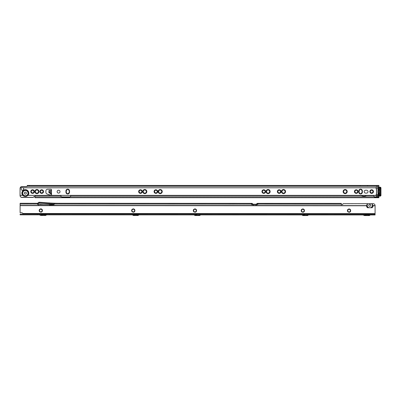 <?xml version="1.0" encoding="UTF-8"?>
<svg xmlns="http://www.w3.org/2000/svg" width="401" height="401" viewBox="0 0 401 401"><rect width="100%" height="100%" fill="white"/><g stroke="black" fill="none" stroke-linecap="round" stroke-linejoin="round"><path stroke-width="0.3" stroke-dasharray="2 1.5" d="M378.88 187.207L378.88 188.169A0.481 0.481 0 0 0 378.88 188.179L379.025 190.415L378.99 188.916L378.268 189.643L379.025 190.42L379.025 194.269L378.233 193.498L378.975 192.68L378.865 194.269L378.233 193.498L378.97 192.731L378.268 193.498L379.025 194.274L378.88 195.142A0.481 0.481 0 0 0 378.88 195.152L378.88 196.871M27.198 186.144L378.88 186.144L378.88 188.169L379.747 188.65L379.747 190.46L378.88 190.42L378.233 189.643L378.975 188.826L378.865 190.415L379.747 190.42L379.747 192.721L378.975 192.68L379.747 192.68A0.772 0.712 0 0 1 379.246 193.347L378.975 192.68M22.952 187.773L22.952 187.648A1.323 1.303 180 0 0 21.774 187.648L20.195 187.798A1.925 1.925 0 0 0 20.05 188.53L20.05 195.352L22.662 195.352A3.484 3.484 0 0 0 25.348 196.62L22.662 195.352A3.484 3.484 0 0 1 25.348 189.653A3.484 3.484 0 0 1 28.035 195.352L378.88 195.352L378.88 196.119M26.361 193.137A1.013 1.013 0 0 0 25.348 192.124A1.013 1.013 0 0 0 24.336 193.137A1.013 1.013 0 0 0 25.348 194.149A1.013 1.013 0 0 0 26.361 193.137M25.348 196.62A3.484 3.484 0 0 0 28.035 195.352L25.348 196.62M370.063 191.573A1.589 1.589 0 0 0 371.652 193.162A1.589 1.589 0 0 0 373.246 191.573A1.589 1.589 0 0 0 371.652 189.984A1.589 1.589 0 0 0 370.063 191.573M369.993 191.573A1.664 1.664 0 0 0 371.652 193.232A1.664 1.664 0 0 0 373.316 191.573A1.664 1.664 0 0 0 371.652 189.909A1.664 1.664 0 0 0 369.993 191.573M369.922 191.573A1.734 1.734 0 0 0 371.652 193.307A1.734 1.734 0 0 0 373.386 191.573A1.734 1.734 0 0 0 371.652 189.838A1.734 1.734 0 0 0 369.922 191.573M369.847 191.573A1.804 1.804 0 0 0 371.652 193.377A1.804 1.804 0 0 0 373.461 191.573A1.804 1.804 0 0 0 371.652 189.763A1.804 1.804 0 0 0 369.847 191.573M354.649 191.573A1.589 1.589 0 0 0 356.243 193.162A1.589 1.589 0 0 0 357.832 191.573A1.589 1.589 0 0 0 356.243 189.984A1.589 1.589 0 0 0 354.649 191.573M354.579 191.573A1.664 1.664 0 0 0 356.243 193.232A1.664 1.664 0 0 0 357.903 191.573A1.664 1.664 0 0 0 356.243 189.909A1.664 1.664 0 0 0 354.579 191.573M354.509 191.573A1.734 1.734 0 0 0 356.243 193.307A1.734 1.734 0 0 0 357.973 191.573A1.734 1.734 0 0 0 356.243 189.838A1.734 1.734 0 0 0 354.509 191.573M354.434 191.573A1.804 1.804 0 0 0 356.243 193.377A1.804 1.804 0 0 0 358.048 191.573A1.804 1.804 0 0 0 356.243 189.763A1.804 1.804 0 0 0 354.434 191.573M343.331 191.573A1.83 1.83 0 0 0 345.166 193.402A1.83 1.83 0 0 0 346.995 191.573A1.83 1.83 0 0 0 345.166 189.743A1.83 1.83 0 0 0 343.331 191.573M343.261 191.573A1.905 1.905 0 0 0 345.166 193.472A1.905 1.905 0 0 0 347.065 191.573A1.905 1.905 0 0 0 345.166 189.668A1.905 1.905 0 0 0 343.261 191.573M343.191 191.573A1.975 1.975 0 0 0 345.166 193.548A1.975 1.975 0 0 0 347.136 191.573A1.975 1.975 0 0 0 345.166 189.598A1.975 1.975 0 0 0 343.191 191.573M343.116 191.573A2.045 2.045 0 0 0 345.166 193.618A2.045 2.045 0 0 0 347.211 191.573A2.045 2.045 0 0 0 345.166 189.523A2.045 2.045 0 0 0 343.116 191.573M281.682 191.573A1.83 1.83 0 0 0 283.512 193.402A1.83 1.83 0 0 0 285.342 191.573A1.83 1.83 0 0 0 283.512 189.743A1.83 1.83 0 0 0 281.682 191.573M281.607 191.573A1.905 1.905 0 0 0 283.512 193.472A1.905 1.905 0 0 0 285.417 191.573A1.905 1.905 0 0 0 283.512 189.668A1.905 1.905 0 0 0 281.607 191.573M281.537 191.573A1.975 1.975 0 0 0 283.512 193.548A1.975 1.975 0 0 0 285.487 191.573A1.975 1.975 0 0 0 283.512 189.598A1.975 1.975 0 0 0 281.537 191.573M281.467 191.573A2.045 2.045 0 0 0 283.512 193.618A2.045 2.045 0 0 0 285.557 191.573A2.045 2.045 0 0 0 283.512 189.523A2.045 2.045 0 0 0 281.467 191.573M277.587 191.573A1.589 1.589 0 0 0 279.176 193.162A1.589 1.589 0 0 0 280.765 191.573A1.589 1.589 0 0 0 279.176 189.984A1.589 1.589 0 0 0 277.587 191.573M277.517 191.573A1.664 1.664 0 0 0 279.176 193.232A1.664 1.664 0 0 0 280.84 191.573A1.664 1.664 0 0 0 279.176 189.909A1.664 1.664 0 0 0 277.517 191.573M277.442 191.573A1.734 1.734 0 0 0 279.176 193.307A1.734 1.734 0 0 0 280.911 191.573A1.734 1.734 0 0 0 279.176 189.838A1.734 1.734 0 0 0 277.442 191.573M277.372 191.573A1.804 1.804 0 0 0 279.176 193.377A1.804 1.804 0 0 0 280.986 191.573A1.804 1.804 0 0 0 279.176 189.763A1.804 1.804 0 0 0 277.372 191.573M266.269 191.573A1.83 1.83 0 0 0 268.099 193.402A1.83 1.83 0 0 0 269.928 191.573A1.83 1.83 0 0 0 268.099 189.743A1.83 1.83 0 0 0 266.269 191.573M266.199 191.573A1.905 1.905 0 0 0 268.099 193.472A1.905 1.905 0 0 0 270.003 191.573A1.905 1.905 0 0 0 268.099 189.668A1.905 1.905 0 0 0 266.199 191.573M266.124 191.573A1.975 1.975 0 0 0 268.099 193.548A1.975 1.975 0 0 0 270.073 191.573A1.975 1.975 0 0 0 268.099 189.598A1.975 1.975 0 0 0 266.124 191.573M266.053 191.573A2.045 2.045 0 0 0 268.099 193.618A2.045 2.045 0 0 0 270.149 191.573A2.045 2.045 0 0 0 268.099 189.523A2.045 2.045 0 0 0 266.053 191.573M262.174 191.573A1.589 1.589 0 0 0 263.763 193.162A1.589 1.589 0 0 0 265.352 191.573A1.589 1.589 0 0 0 263.763 189.984A1.589 1.589 0 0 0 262.174 191.573M262.104 191.573A1.664 1.664 0 0 0 263.763 193.232A1.664 1.664 0 0 0 265.427 191.573A1.664 1.664 0 0 0 263.763 189.909A1.664 1.664 0 0 0 262.104 191.573M262.028 191.573A1.734 1.734 0 0 0 263.763 193.307A1.734 1.734 0 0 0 265.497 191.573A1.734 1.734 0 0 0 263.763 189.838A1.734 1.734 0 0 0 262.028 191.573M261.958 191.573A1.804 1.804 0 0 0 263.763 193.377A1.804 1.804 0 0 0 265.572 191.573A1.804 1.804 0 0 0 263.763 189.763A1.804 1.804 0 0 0 261.958 191.573M158.38 191.573A1.83 1.83 0 0 0 160.21 193.402A1.83 1.83 0 0 0 162.039 191.573A1.83 1.83 0 0 0 160.21 189.743A1.83 1.83 0 0 0 158.38 191.573M158.31 191.573A1.905 1.905 0 0 0 160.21 193.472A1.905 1.905 0 0 0 162.114 191.573A1.905 1.905 0 0 0 160.21 189.668A1.905 1.905 0 0 0 158.31 191.573M158.235 191.573A1.975 1.975 0 0 0 160.21 193.548A1.975 1.975 0 0 0 162.184 191.573A1.975 1.975 0 0 0 160.21 189.598A1.975 1.975 0 0 0 158.235 191.573M158.164 191.573A2.045 2.045 0 0 0 160.21 193.618A2.045 2.045 0 0 0 162.255 191.573A2.045 2.045 0 0 0 160.21 189.523A2.045 2.045 0 0 0 158.164 191.573M154.285 191.573A1.589 1.589 0 0 0 155.874 193.162A1.589 1.589 0 0 0 157.463 191.573A1.589 1.589 0 0 0 155.874 189.984A1.589 1.589 0 0 0 154.285 191.573M154.215 191.573A1.664 1.664 0 0 0 155.874 193.232A1.664 1.664 0 0 0 157.538 191.573A1.664 1.664 0 0 0 155.874 189.909A1.664 1.664 0 0 0 154.215 191.573M154.139 191.573A1.734 1.734 0 0 0 155.874 193.307A1.734 1.734 0 0 0 157.608 191.573A1.734 1.734 0 0 0 155.874 189.838A1.734 1.734 0 0 0 154.139 191.573M154.069 191.573A1.804 1.804 0 0 0 155.874 193.377A1.804 1.804 0 0 0 157.683 191.573A1.804 1.804 0 0 0 155.874 189.763A1.804 1.804 0 0 0 154.069 191.573M142.967 191.573A1.83 1.83 0 0 0 144.796 193.402A1.83 1.83 0 0 0 146.626 191.573A1.83 1.83 0 0 0 144.796 189.743A1.83 1.83 0 0 0 142.967 191.573M142.896 191.573A1.905 1.905 0 0 0 144.796 193.472A1.905 1.905 0 0 0 146.701 191.573A1.905 1.905 0 0 0 144.796 189.668A1.905 1.905 0 0 0 142.896 191.573M142.821 191.573A1.975 1.975 0 0 0 144.796 193.548A1.975 1.975 0 0 0 146.771 191.573A1.975 1.975 0 0 0 144.796 189.598A1.975 1.975 0 0 0 142.821 191.573M142.751 191.573A2.045 2.045 0 0 0 144.796 193.618A2.045 2.045 0 0 0 146.846 191.573A2.045 2.045 0 0 0 144.796 189.523A2.045 2.045 0 0 0 142.751 191.573M138.871 191.573A1.589 1.589 0 0 0 140.46 193.162A1.589 1.589 0 0 0 142.054 191.573A1.589 1.589 0 0 0 140.46 189.984A1.589 1.589 0 0 0 138.871 191.573M138.801 191.573A1.664 1.664 0 0 0 140.46 193.232A1.664 1.664 0 0 0 142.124 191.573A1.664 1.664 0 0 0 140.46 189.909A1.664 1.664 0 0 0 138.801 191.573M138.726 191.573A1.734 1.734 0 0 0 140.46 193.307A1.734 1.734 0 0 0 142.195 191.573A1.734 1.734 0 0 0 140.46 189.838A1.734 1.734 0 0 0 138.726 191.573M138.656 191.573A1.804 1.804 0 0 0 140.46 193.377A1.804 1.804 0 0 0 142.27 191.573A1.804 1.804 0 0 0 140.46 189.763A1.804 1.804 0 0 0 138.656 191.573M40.135 191.573A1.589 1.589 0 0 0 41.724 193.162A1.589 1.589 0 0 0 43.313 191.573A1.589 1.589 0 0 0 41.724 189.984A1.589 1.589 0 0 0 40.135 191.573M40.065 191.573A1.664 1.664 0 0 0 41.724 193.232A1.664 1.664 0 0 0 43.388 191.573A1.664 1.664 0 0 0 41.724 189.909A1.664 1.664 0 0 0 40.065 191.573M39.99 191.573A1.734 1.734 0 0 0 41.724 193.307A1.734 1.734 0 0 0 43.458 191.573A1.734 1.734 0 0 0 41.724 189.838A1.734 1.734 0 0 0 39.99 191.573M39.92 191.573A1.804 1.804 0 0 0 41.724 193.377A1.804 1.804 0 0 0 43.529 191.573A1.804 1.804 0 0 0 41.724 189.763A1.804 1.804 0 0 0 39.92 191.573M35.077 191.573A1.83 1.83 0 0 0 36.907 193.402A1.83 1.83 0 0 0 38.737 191.573A1.83 1.83 0 0 0 36.907 189.743A1.83 1.83 0 0 0 35.077 191.573M35.007 191.573A1.905 1.905 0 0 0 36.907 193.472A1.905 1.905 0 0 0 38.812 191.573A1.905 1.905 0 0 0 36.907 189.668A1.905 1.905 0 0 0 35.007 191.573M34.932 191.573A1.975 1.975 0 0 0 36.907 193.548A1.975 1.975 0 0 0 38.882 191.573A1.975 1.975 0 0 0 36.907 189.598A1.975 1.975 0 0 0 34.932 191.573M34.862 191.573A2.045 2.045 0 0 0 36.907 193.618A2.045 2.045 0 0 0 38.957 191.573A2.045 2.045 0 0 0 36.907 189.523A2.045 2.045 0 0 0 34.862 191.573M30.982 191.573A1.589 1.589 0 0 0 32.571 193.162A1.589 1.589 0 0 0 34.16 191.573A1.589 1.589 0 0 0 32.571 189.984A1.589 1.589 0 0 0 30.982 191.573M30.912 191.573A1.664 1.664 0 0 0 32.571 193.232A1.664 1.664 0 0 0 34.235 191.573A1.664 1.664 0 0 0 32.571 189.909A1.664 1.664 0 0 0 30.912 191.573M30.837 191.573A1.734 1.734 0 0 0 32.571 193.307A1.734 1.734 0 0 0 34.306 191.573A1.734 1.734 0 0 0 32.571 189.838A1.734 1.734 0 0 0 30.837 191.573M30.767 191.573A1.804 1.804 0 0 0 32.571 193.377A1.804 1.804 0 0 0 34.381 191.573A1.804 1.804 0 0 0 32.571 189.763A1.804 1.804 0 0 0 30.767 191.573M50.636 193.538L50.636 190.46L51.358 190.46M49.879 193.212L50.386 193.212L49.609 192.841A0.481 0.341 90 0 1 49.378 192.385L49.378 190.941A0.481 0.341 90 0 1 49.719 190.46L50.636 190.46L50.636 194.009M58.581 190.219A1.444 1.444 0 0 0 57.137 191.663A1.444 1.444 0 0 0 58.581 193.107A1.444 1.444 0 0 0 60.025 191.663A1.444 1.444 0 0 0 58.581 190.219M21.649 187.798A1.323 1.323 0 0 0 22.361 190.239A1.323 1.323 0 0 0 23.078 187.798L375.912 187.773M50.947 195.272A0.601 0.601 0 0 0 51.503 194.435L51.503 190.094A0.601 0.601 0 0 0 50.947 189.252L47.579 189.252A1.684 1.684 0 0 0 45.889 190.941L45.889 192.385A1.684 1.684 0 0 0 47.037 193.979L50.757 195.242A0.601 0.601 0 0 0 50.947 195.272M380.333 195.518L379.747 195.518L379.747 194.67L378.88 195.142A0.481 0.481 0 0 0 378.88 195.152L375.983 195.352M379.747 195.503L379.025 195.503L379.747 195.518L379.025 195.503L379.025 194.67L379.682 194.67M379.742 192.68L379.747 194.315L378.88 194.274L379.747 194.274L379.747 194.67L379.025 194.67L379.747 194.67M378.99 194.264L378.97 192.731M378.88 194.274L378.88 195.142L378.97 194.264M361.948 192.605L361.948 190.535A1.373 1.373 0 0 0 360.574 189.162A1.373 1.373 0 0 0 359.206 190.535L359.206 192.605A1.373 1.373 0 0 0 360.574 193.979A1.373 1.373 0 0 0 361.948 192.605L361.948 192.625M69.107 192.605L69.107 190.535A1.373 1.373 0 0 0 67.734 189.162A1.373 1.373 0 0 0 66.36 190.535L66.36 192.605A1.373 1.373 0 0 0 67.734 193.979A1.373 1.373 0 0 0 69.107 192.605L69.107 192.625M366.599 190.219L365.632 190.219A1.444 1.444 0 0 0 364.188 191.663A1.444 1.444 0 0 0 365.632 193.107L366.599 193.107A1.444 1.444 0 0 0 368.043 191.663A1.444 1.444 0 0 0 366.599 190.219M378.88 188.866L378.88 188.179A0.481 0.481 0 0 0 378.88 188.179L378.97 188.881L378.268 189.643M379.742 188.826L379.747 188.826A0.772 0.712 0 0 1 379.246 189.493L378.975 188.826M378.99 188.881L379.652 188.771L379.025 188.866L379.025 188.53L379.025 194.791L378.97 188.881M379.682 188.65L379.015 188.65L379.747 188.65L379.025 188.65L379.025 187.798L380.333 187.808M360.574 193.979A1.804 1.804 0 0 0 362.384 192.174L362.384 190.971A1.804 1.804 0 0 0 358.84 190.465A1.804 1.804 0 0 0 358.77 190.971L358.77 192.174A1.804 1.804 0 0 0 360.574 193.979M362.163 190.485L362.163 192.655M362.238 190.971L362.238 192.67M362.309 190.465L362.309 192.68M358.84 192.68L358.84 190.465M358.915 192.67L358.915 190.475M358.985 192.655L358.985 190.485M67.734 193.979A1.804 1.804 0 0 0 69.538 192.174L69.538 190.971A1.804 1.804 0 0 0 66 190.465A1.804 1.804 0 0 0 65.929 190.971L65.929 192.174A1.804 1.804 0 0 0 67.734 193.979M69.323 190.485L69.323 192.655M69.393 190.475L69.393 192.67M69.468 190.465L69.468 192.68M66 192.68L66 190.465M66.07 192.67L66.07 190.475M66.145 192.655L66.145 190.971M50.491 193.322L50.386 190.46L49.879 190.46M49.719 190.46L49.208 190.46M51.358 194.009L51.358 193.538M379.747 188.65L379.747 187.808M379.747 187.798L379.025 187.798M27.273 186.154L378.88 186.154L378.88 185.432L27.273 185.432L27.273 186.179M20.225 187.648L21.774 187.773M20.05 195.377L22.792 195.508M27.9 195.508L375.973 195.377M34.982 196.846L61.318 196.846A0.962 0.962 0 0 1 60.992 196.119L60.992 195.638L35.704 195.638A0.722 0.722 0 0 0 34.982 196.365L34.982 197.713L34.982 196.986L378.88 196.986L378.88 197.713L378.88 196.986L34.837 196.996M374.128 196.846A0.481 0.481 0 0 1 374.063 196.605L374.063 196.365A0.722 0.722 0 0 0 373.341 195.638L366.469 195.638A5.779 5.779 0 0 1 361.426 195.638L70.621 195.638L70.621 196.119A0.962 0.962 0 0 1 70.295 196.846L374.128 196.846M378.694 196.986L34.982 196.986L34.982 197.713L378.88 197.713M379.747 190.415A0.772 0.712 0 0 0 379.246 189.748L379.246 189.538A0.772 0.712 0 0 0 379.747 188.871L379.747 194.791L379.747 188.866M379.742 190.46L379.747 190.46A0.772 0.712 0 0 0 379.246 189.793L378.975 190.46M379.747 194.269A0.772 0.712 0 0 0 379.246 193.603L379.246 193.392A0.772 0.712 0 0 0 379.747 192.726M379.742 194.315L379.747 194.315A0.772 0.712 0 0 0 379.246 193.648L378.975 194.315M378.99 192.731L378.88 190.42L378.88 192.721M375.892 187.728L375.988 187.688A0.386 0.386 0 0 1 376.374 187.302L378.303 187.207L377.817 187.688L378.303 187.287L380.469 187.287L376.374 187.207A0.481 0.481 0 0 0 375.892 187.688L375.892 187.728A11.078 11.078 0 0 1 376.003 188.024M380.469 187.287L380.855 187.673L380.855 188.57L380.469 188.57L380.198 187.808L378.569 187.808L378.303 188.57L377.917 188.57L377.917 187.673M380.95 188.58L380.855 194.751L380.469 194.751L380.469 188.57M379.12 194.55L379.652 194.55L379.12 194.55M376.188 194.716A11.078 11.078 0 0 1 375.892 195.598L375.892 195.638A0.481 0.481 0 0 0 376.374 196.119L380.469 196.119L378.303 196.039L377.817 195.638L378.303 196.119L376.374 196.019A0.386 0.386 0 0 1 375.988 195.638L375.988 195.613A11.173 11.173 0 0 0 375.988 187.708M378.303 188.57L378.303 194.751L377.917 194.751L377.817 188.58L377.817 195.638A0.481 0.481 0 0 0 378.013 196.019M380.855 195.653L380.855 194.751L380.855 195.653L380.469 196.039M378.013 187.302A0.481 0.481 0 0 0 377.817 187.688L377.817 195.638M377.817 187.688L377.817 188.58M379.747 194.791L379.025 194.791M379.025 195.518L378.434 195.518M379.025 188.53L379.747 188.53M378.434 187.808L379.025 187.808M378.303 194.751L378.569 195.513L380.198 195.513L380.469 194.751M377.817 194.741L377.917 195.653M39.443 210.515A1.373 1.373 0 0 0 40.817 211.888A1.373 1.373 0 0 0 42.19 210.515A1.373 1.373 0 0 0 40.817 209.142A1.373 1.373 0 0 0 39.443 210.515M39.298 210.515A1.519 1.519 0 0 0 40.817 212.034A1.519 1.519 0 0 0 42.336 210.515A1.519 1.519 0 0 0 40.817 208.996A1.519 1.519 0 0 0 39.298 210.515M39.228 210.515A1.589 1.589 0 0 0 40.817 212.104A1.589 1.589 0 0 0 42.406 210.515A1.589 1.589 0 0 0 40.817 208.926A1.589 1.589 0 0 0 39.228 210.515A1.589 1.589 0 0 0 40.817 212.104A1.589 1.589 0 0 0 42.406 210.515A1.589 1.589 0 0 0 40.817 208.926A1.589 1.589 0 0 0 39.228 210.515M39.158 210.515A1.664 1.664 0 0 0 40.817 212.179A1.664 1.664 0 0 0 42.481 210.515A1.664 1.664 0 0 0 40.817 208.856A1.664 1.664 0 0 0 39.158 210.515A1.664 1.664 0 0 0 40.817 212.179A1.664 1.664 0 0 0 42.481 210.515A1.664 1.664 0 0 0 40.817 208.856A1.664 1.664 0 0 0 39.158 210.515M39.082 210.515A1.734 1.734 0 0 0 40.817 212.249A1.734 1.734 0 0 0 42.551 210.515A1.734 1.734 0 0 0 40.817 208.781A1.734 1.734 0 0 0 39.082 210.515A1.734 1.734 0 0 0 40.817 212.249A1.734 1.734 0 0 0 42.551 210.515A1.734 1.734 0 0 0 40.817 208.781A1.734 1.734 0 0 0 39.082 210.515M39.012 210.515A1.804 1.804 0 0 0 40.817 212.319A1.804 1.804 0 0 0 42.621 210.515A1.804 1.804 0 0 0 40.817 208.71A1.804 1.804 0 0 0 39.012 210.515A1.804 1.804 0 0 0 40.817 212.319A1.804 1.804 0 0 0 42.621 210.515A1.804 1.804 0 0 0 40.817 208.71A1.804 1.804 0 0 0 39.012 210.515M131.919 210.55A1.373 1.373 0 0 0 133.292 211.923A1.373 1.373 0 0 0 134.666 210.55A1.373 1.373 0 0 0 133.292 209.177A1.373 1.373 0 0 0 131.919 210.55M131.779 210.55A1.519 1.519 0 0 0 133.292 212.064A1.519 1.519 0 0 0 134.811 210.55A1.519 1.519 0 0 0 133.292 209.031A1.519 1.519 0 0 0 131.779 210.55M131.703 210.55A1.589 1.589 0 0 0 133.292 212.139A1.589 1.589 0 0 0 134.881 210.55A1.589 1.589 0 0 0 133.292 208.961A1.589 1.589 0 0 0 131.703 210.55A1.589 1.589 0 0 0 133.292 212.139A1.589 1.589 0 0 0 134.881 210.55A1.589 1.589 0 0 0 133.292 208.961A1.589 1.589 0 0 0 131.703 210.55M131.633 210.55A1.664 1.664 0 0 0 133.292 212.209A1.664 1.664 0 0 0 134.957 210.55A1.664 1.664 0 0 0 133.292 208.886A1.664 1.664 0 0 0 131.633 210.55A1.664 1.664 0 0 0 133.292 212.209A1.664 1.664 0 0 0 134.957 210.55A1.664 1.664 0 0 0 133.292 208.886A1.664 1.664 0 0 0 131.633 210.55M131.558 210.55A1.734 1.734 0 0 0 133.292 212.284A1.734 1.734 0 0 0 135.027 210.55A1.734 1.734 0 0 0 133.292 208.816A1.734 1.734 0 0 0 131.558 210.55A1.734 1.734 0 0 0 133.292 212.284A1.734 1.734 0 0 0 135.027 210.55A1.734 1.734 0 0 0 133.292 208.816A1.734 1.734 0 0 0 131.558 210.55M131.488 210.55A1.804 1.804 0 0 0 133.292 212.355A1.804 1.804 0 0 0 135.102 210.55A1.804 1.804 0 0 0 133.292 208.741A1.804 1.804 0 0 0 131.488 210.55A1.804 1.804 0 0 0 133.292 212.355A1.804 1.804 0 0 0 135.102 210.55A1.804 1.804 0 0 0 133.292 208.741A1.804 1.804 0 0 0 131.488 210.55M193.573 210.57A1.373 1.373 0 0 0 194.946 211.944A1.373 1.373 0 0 0 196.32 210.57A1.373 1.373 0 0 0 194.946 209.197A1.373 1.373 0 0 0 193.573 210.57M193.427 210.57A1.519 1.519 0 0 0 194.946 212.089A1.519 1.519 0 0 0 196.46 210.57A1.519 1.519 0 0 0 194.946 209.051A1.519 1.519 0 0 0 193.427 210.57M193.357 210.57A1.589 1.589 0 0 0 194.946 212.159A1.589 1.589 0 0 0 196.535 210.57A1.589 1.589 0 0 0 194.946 208.981A1.589 1.589 0 0 0 193.357 210.57A1.589 1.589 0 0 0 194.946 212.159A1.589 1.589 0 0 0 196.535 210.57A1.589 1.589 0 0 0 194.946 208.981A1.589 1.589 0 0 0 193.357 210.57M193.282 210.57A1.664 1.664 0 0 0 194.946 212.234A1.664 1.664 0 0 0 196.605 210.57A1.664 1.664 0 0 0 194.946 208.911A1.664 1.664 0 0 0 193.282 210.57A1.664 1.664 0 0 0 194.946 212.234A1.664 1.664 0 0 0 196.605 210.57A1.664 1.664 0 0 0 194.946 208.911A1.664 1.664 0 0 0 193.282 210.57M193.212 210.57A1.734 1.734 0 0 0 194.946 212.304A1.734 1.734 0 0 0 196.68 210.57A1.734 1.734 0 0 0 194.946 208.836A1.734 1.734 0 0 0 193.212 210.57A1.734 1.734 0 0 0 194.946 212.304A1.734 1.734 0 0 0 196.68 210.57A1.734 1.734 0 0 0 194.946 208.836A1.734 1.734 0 0 0 193.212 210.57M193.137 210.57A1.804 1.804 0 0 0 194.946 212.375A1.804 1.804 0 0 0 196.751 210.57A1.804 1.804 0 0 0 194.946 208.766A1.804 1.804 0 0 0 193.137 210.57A1.804 1.804 0 0 0 194.946 212.375A1.804 1.804 0 0 0 196.751 210.57A1.804 1.804 0 0 0 194.946 208.766A1.804 1.804 0 0 0 193.137 210.57M301.462 210.61A1.373 1.373 0 0 0 302.835 211.984A1.373 1.373 0 0 0 304.209 210.61A1.373 1.373 0 0 0 302.835 209.237A1.373 1.373 0 0 0 301.462 210.61M301.316 210.61A1.519 1.519 0 0 0 302.835 212.129A1.519 1.519 0 0 0 304.354 210.61A1.519 1.519 0 0 0 302.835 209.091A1.519 1.519 0 0 0 301.316 210.61M301.246 210.61A1.589 1.589 0 0 0 302.835 212.199A1.589 1.589 0 0 0 304.424 210.61A1.589 1.589 0 0 0 302.835 209.021A1.589 1.589 0 0 0 301.246 210.61A1.589 1.589 0 0 0 302.835 212.199A1.589 1.589 0 0 0 304.424 210.61A1.589 1.589 0 0 0 302.835 209.021A1.589 1.589 0 0 0 301.246 210.61M301.171 210.61A1.664 1.664 0 0 0 302.835 212.269A1.664 1.664 0 0 0 304.494 210.61A1.664 1.664 0 0 0 302.835 208.946A1.664 1.664 0 0 0 301.171 210.61A1.664 1.664 0 0 0 302.835 212.269A1.664 1.664 0 0 0 304.494 210.61A1.664 1.664 0 0 0 302.835 208.946A1.664 1.664 0 0 0 301.171 210.61M301.101 210.61A1.734 1.734 0 0 0 302.835 212.345A1.734 1.734 0 0 0 304.57 210.61A1.734 1.734 0 0 0 302.835 208.876A1.734 1.734 0 0 0 301.101 210.61A1.734 1.734 0 0 0 302.835 212.345A1.734 1.734 0 0 0 304.57 210.61A1.734 1.734 0 0 0 302.835 208.876A1.734 1.734 0 0 0 301.101 210.61M301.026 210.61A1.804 1.804 0 0 0 302.835 212.415A1.804 1.804 0 0 0 304.64 210.61A1.804 1.804 0 0 0 302.835 208.801A1.804 1.804 0 0 0 301.026 210.61A1.804 1.804 0 0 0 302.835 212.415A1.804 1.804 0 0 0 304.64 210.61A1.804 1.804 0 0 0 302.835 208.801A1.804 1.804 0 0 0 301.026 210.61M347.702 210.625A1.373 1.373 0 0 0 349.07 211.999A1.373 1.373 0 0 0 350.444 210.625A1.373 1.373 0 0 0 349.076 209.252A1.373 1.373 0 0 0 347.702 210.625M347.557 210.625A1.519 1.519 0 0 0 349.07 212.144A1.519 1.519 0 0 0 350.589 210.625A1.519 1.519 0 0 0 349.076 209.106A1.519 1.519 0 0 0 347.557 210.625M347.482 210.625A1.589 1.589 0 0 0 349.07 212.214A1.589 1.589 0 0 0 350.664 210.625A1.589 1.589 0 0 0 349.076 209.036A1.589 1.589 0 0 0 347.482 210.625A1.589 1.589 0 0 0 349.07 212.214A1.589 1.589 0 0 0 350.664 210.625A1.589 1.589 0 0 0 349.076 209.036A1.589 1.589 0 0 0 347.482 210.625M347.411 210.625A1.664 1.664 0 0 0 349.07 212.289A1.664 1.664 0 0 0 350.735 210.625A1.664 1.664 0 0 0 349.076 208.966A1.664 1.664 0 0 0 347.411 210.625A1.664 1.664 0 0 0 349.07 212.289A1.664 1.664 0 0 0 350.735 210.625A1.664 1.664 0 0 0 349.076 208.966A1.664 1.664 0 0 0 347.411 210.625M347.341 210.625A1.734 1.734 0 0 0 349.07 212.36A1.734 1.734 0 0 0 350.805 210.625A1.734 1.734 0 0 0 349.076 208.891A1.734 1.734 0 0 0 347.341 210.625A1.734 1.734 0 0 0 349.07 212.36A1.734 1.734 0 0 0 350.805 210.625A1.734 1.734 0 0 0 349.076 208.891A1.734 1.734 0 0 0 347.341 210.625M347.266 210.625A1.804 1.804 0 0 0 349.07 212.43A1.804 1.804 0 0 0 350.88 210.625A1.804 1.804 0 0 0 349.076 208.821A1.804 1.804 0 0 0 347.266 210.625A1.804 1.804 0 0 0 349.07 212.43A1.804 1.804 0 0 0 350.88 210.625A1.804 1.804 0 0 0 349.076 208.821A1.804 1.804 0 0 0 347.266 210.625M41.358 214.851L45.087 214.851M43.223 214.71L41.904 214.71L43.223 214.71M43.223 214.199L45.052 214.204L43.223 214.199M42.326 214.129L40.456 214.129L42.326 214.129M133.834 214.886L137.563 214.886M135.698 214.746L138.024 214.73L135.698 214.73M135.698 214.234L137.528 214.234L135.698 214.234M136.596 214.164L138.47 214.164L138.109 214.766L133.292 214.766L138.23 214.645L133.172 214.64L138.23 214.405L133.172 214.4L132.931 214.159L134.806 214.164M195.487 214.906L199.217 214.906M197.352 214.766L195.026 214.751L197.352 214.751M197.352 214.254L199.182 214.259L197.352 214.254M196.455 214.184L194.58 214.184L196.455 214.184M303.377 214.946L307.106 214.946M305.241 214.806L306.559 214.806L305.241 214.806M305.241 214.294L303.412 214.294L305.241 214.294M304.344 214.224L302.469 214.219L304.344 214.224M368.704 215.322L366.89 215.322L368.704 215.322L368.208 214.826L368.719 214.319L366.89 214.314L368.719 214.319L369.216 214.811L364.569 214.811L369.301 214.846L365.577 214.826L369.301 214.846L366.89 214.725L369.421 214.725L366.89 214.485L369.662 214.244L367.787 214.244M365.025 214.966L368.088 214.966M366.89 214.314L365.065 214.314L366.89 214.314M365.998 214.244L364.123 214.244L365.998 214.244M369.787 206.325A0.987 0.987 0 0 1 368.8 205.337A0.987 0.987 0 0 1 369.787 204.35A0.987 0.987 0 0 1 370.775 205.337A0.987 0.987 0 0 1 369.787 206.325M254.911 204.57L254.429 204.57M48.04 214.129L46.596 214.129L49.483 214.129L46.596 214.129L46.596 214.851L49.483 214.856L48.04 214.851L49.483 214.856L49.483 214.129L48.04 214.129M37.443 214.851L39.368 214.851L39.373 214.129L37.443 214.129L39.373 214.129L37.443 214.129L37.443 214.851L39.368 214.851L37.443 214.851L37.443 214.129M361.111 214.966L363.04 214.966L363.04 214.244L361.111 214.244L363.04 214.244L361.111 214.244L361.111 214.966L363.04 214.966L361.111 214.966L361.111 214.244M367.496 207.743L367.436 207.743A3.363 3.363 0 0 1 366.449 205.763L366.474 205.608A3.323 3.323 0 0 0 367.496 207.743L372.073 207.743A3.323 3.323 0 0 0 373.095 205.608L372.394 203.803L373.156 203.803A1.925 1.9 180 0 1 375.085 205.703L375.085 205.578M375.08 214.249L375.085 205.703M21.549 214.846L21.549 214.119L20.105 214.119L20.105 214.841L22.917 214.846L22.982 213.979A1.444 1.444 0 0 0 21.549 212.705L20.105 212.705L20.11 205.487M37.488 204.014L20.11 204.149L20.11 204.585A0.722 0.722 0 0 0 20.832 205.307L37.774 205.312A1.539 1.539 0 0 0 38.767 204.951A1.539 1.539 0 0 1 37.774 205.312L20.832 205.307A0.722 0.722 0 0 1 20.11 204.585L20.11 203.282L20.11 204.004L36.902 204.014L20.11 204.004M43.468 204.555L40.19 204.325A1.539 1.539 0 0 0 39.087 204.68L38.767 204.951L39.087 204.68A1.539 1.539 0 0 1 39.263 204.555M252.409 204.535L253.527 205.292L255.818 205.297L257.397 204.089L341.366 204.114L341.366 204.7A0.722 0.722 0 0 1 340.644 205.422L59.423 205.322A145.794 145.794 0 0 1 49.253 204.961A145.794 145.794 0 0 0 59.423 205.322L340.644 205.422A0.722 0.722 0 0 0 341.366 204.7L341.366 204.264A0.481 0.476 0 0 0 341.847 204.741L342.334 204.741A0.481 0.476 0 0 0 342.815 204.264L342.815 204.139M257.236 204.234L256.214 204.234M253.131 204.234L252.109 204.234M251.332 204.234L59.228 204.164A144.641 144.641 0 0 1 54.305 204.074L54.305 203.648M59.423 203.297L59.228 203.297A143.774 143.774 0 0 1 49.393 202.946L39.283 202.234A0.962 0.962 0 0 0 38.596 202.455L37.599 203.292L36.902 203.292M251.943 203.377L251.943 203.367A0.772 0.772 0 0 1 252.49 203.593L253.527 204.57L255.818 204.57L256.856 203.593A0.772 0.772 0 0 1 257.402 203.367L257.402 203.377M54.275 204.039L59.423 204.019A144.495 144.495 0 0 1 54.23 203.924M251.302 204.084L54.305 204.014M59.423 204.039L251.943 204.089L59.423 204.019A144.495 144.495 0 0 1 49.343 203.663L39.233 202.956L37.93 203.959L36.902 204.014L37.478 204.029M37.599 203.292L37.915 204.159L20.11 204.149L20.11 203.282M251.783 204.089L251.783 203.367L251.327 203.367L251.773 204.234L251.327 204.089L251.327 203.367L251.302 204.099M251.327 204.089L251.773 204.234A0.481 0.481 0 0 1 251.773 204.234L59.228 204.164L59.228 203.297M257.397 204.089L341.366 204.119L341.371 203.397L341.366 204.264L257.572 204.234A0.481 0.481 0 0 1 257.562 204.234L251.783 204.234M134.505 214.886L132.485 214.881M46.441 214.851L44.416 214.851M196.159 214.906L194.134 214.906M138.916 214.886L136.896 214.886M304.048 214.946L302.023 214.946M200.565 214.906L198.545 214.906M365.697 214.966L363.677 214.966M308.459 214.946L306.434 214.946M368.755 214.966L371.226 214.971L371.226 214.244L372.188 214.244L372.188 214.971L372.188 214.244L373.637 214.249L369.782 214.244L373.637 214.249L373.637 214.971L370.013 214.966M366.86 203.673L366.825 203.738A3.363 3.363 0 0 1 366.86 203.673L366.91 203.673A3.323 3.323 0 0 0 366.87 203.743L343.296 203.793A0.481 0.476 0 0 0 342.815 204.264M372.75 203.743L372.709 203.678A3.363 3.363 0 0 1 372.75 203.743L372.699 203.748A3.323 3.323 0 0 0 372.664 203.678L366.91 203.673M366.474 205.608L367.176 203.803M375.085 205.618L373.12 205.768A3.363 3.363 0 0 1 372.133 207.743L372.073 207.743M372.699 203.748L372.394 203.803M251.943 204.089L252.916 205.041A0.867 0.867 0 0 0 253.527 205.292L255.818 205.297A0.867 0.867 0 0 0 256.429 205.041L256.931 204.535M255.918 204.53L253.427 204.53M251.302 204.034L251.302 204.199A0.481 0.476 0 0 0 251.783 204.66L257.562 204.66A0.481 0.476 0 0 0 258.043 204.209L341.366 204.119L341.371 203.397M257.402 203.367L258.018 203.367L258.018 204.089L257.572 204.234L258.018 204.089M366.459 205.738L20.11 205.613L20.11 204.124L37.448 204.009M37.448 204.204A0.481 0.476 0 0 0 37.93 204.68L53.824 204.685A0.481 0.476 0 0 0 54.305 204.209M21.549 214.119L22.917 214.124L22.917 214.846M44.12 214.129L45.995 214.129L43.223 214.37L45.754 214.61L43.223 214.61L45.634 214.73L40.902 214.695L45.549 214.695L45.052 214.204L44.541 214.71L45.037 215.207L41.413 215.207L45.037 215.207M198.249 214.184L200.119 214.184L198.249 214.184M306.138 214.224L308.013 214.224L306.138 214.224M371.226 214.971L371.226 214.244L369.782 214.244L369.782 215.417M42.03 214.851L40.01 214.851M363.04 214.966L363.04 214.244M39.368 214.851L39.373 214.129M37.448 204.069L37.448 203.643L37.448 204.069M257.572 204.234L258.018 203.367L258.043 204.104M367.837 203.678A2.556 2.556 0 0 0 368.925 207.743L370.644 207.743A2.556 2.556 0 0 0 371.732 203.678M368.925 207.743L370.644 207.743M37.453 204.159L36.902 204.029M378.268 193.498L378.78 193.498M378.78 189.643L378.233 189.643L378.865 190.415M22.697 193.137A2.652 2.652 0 0 1 25.348 190.485A2.652 2.652 0 0 1 28 193.137A2.647 2.647 0 0 0 25.348 190.49A2.647 2.647 0 0 0 22.702 193.137A2.647 2.647 0 0 0 25.348 195.783A2.647 2.647 0 0 0 27.995 193.137A2.652 2.652 0 0 1 25.348 195.783A2.652 2.652 0 0 1 22.697 193.137M379.747 195.357L379.025 195.357M375.922 187.798L23.078 187.798M49.378 190.941L48.867 190.941M49.378 192.385L48.867 192.385M49.609 192.841L49.102 192.841M379.747 188.505L379.025 188.505M379.747 187.944L379.025 187.944M379.747 194.816L379.025 194.816M34.982 196.871L61.408 196.871M70.205 196.871L374.178 196.871M378.409 187.949L379.025 188.956M379.025 194.37L378.409 195.372M380.359 195.372L379.747 194.37M379.747 188.956L380.359 187.949M378.569 195.513L379.161 194.55M379.612 194.55L380.198 195.513M380.198 187.808L379.612 188.771M379.161 188.771L378.569 187.808M43.223 214.37L40.696 214.37L43.223 214.37M135.698 215.242L137.513 215.242L135.698 215.242M197.352 215.262L195.538 215.262L197.352 215.262M197.352 214.665L194.821 214.665L197.352 214.665M197.352 214.425L194.821 214.425L197.352 214.425M305.241 215.302L303.427 215.302L305.241 215.302M305.241 214.791L302.92 214.791L305.241 214.791M305.241 214.705L302.715 214.705L305.241 214.705M305.241 214.465L302.715 214.465L305.241 214.465M366.89 215.322L365.08 215.322L366.89 215.322M366.89 214.485L364.364 214.485L366.89 214.485M375.085 205.768L373.12 205.768M375.08 214.104L22.982 213.979M366.449 205.763L20.11 205.638M341.366 204.264L258.008 204.234M38.596 202.455L39.153 203.122L49.333 203.808A144.641 144.641 0 0 0 59.228 204.164M257.562 204.089L257.562 203.367M366.89 214.725L364.364 214.725L366.89 214.725M43.223 214.61L40.696 214.61L43.223 214.61M49.393 202.946L49.333 203.808M39.223 203.096L39.283 202.234M41.413 215.207L41.904 214.71L41.393 214.199L40.817 214.73L40.456 214.129M133.889 215.237L134.385 214.746L133.874 214.234L133.292 214.766L138.109 214.766L137.528 214.234L137.017 214.746L137.513 215.242M200.119 214.184L199.758 214.786L197.352 214.786L199.758 214.786L199.182 214.259L198.67 214.766L199.162 215.262M195.538 215.262L196.034 214.766L195.523 214.254L194.941 214.786L194.58 214.184M308.013 214.224L307.647 214.826L305.241 214.826L307.647 214.826L307.071 214.294L306.559 214.806L307.051 215.302M303.427 215.302L303.923 214.806L303.412 214.294L302.835 214.826L302.469 214.219M365.08 215.322L365.577 214.826L365.065 214.314L364.484 214.846L364.123 214.244M366.89 214.846L364.484 214.846L366.89 214.846M305.241 214.826L302.835 214.826L305.241 214.826M197.352 214.786L194.941 214.786L197.352 214.786M43.223 214.73L40.817 214.73L43.223 214.73"/><path stroke-width="0.6" d="M21.774 187.773L21.649 187.798A1.323 1.323 0 0 0 22.361 190.239A1.323 1.323 0 0 0 23.078 187.798L22.952 187.773A1.323 1.303 180 0 0 21.774 187.773L20.225 187.648A1.925 1.9 -0 0 1 21.975 186.54L21.975 186.665A1.925 1.9 -0 0 0 20.225 187.773L20.195 187.798A1.925 1.925 0 0 0 20.05 188.53L20.05 195.377L22.727 195.377L23.854 196.049L26.842 196.049L27.97 195.377L375.973 195.377M22.727 195.377L22.662 195.352A3.484 3.484 0 0 1 25.348 189.653A3.484 3.484 0 0 1 28.035 195.352L27.97 195.377M26.361 193.137A1.013 1.013 0 0 0 25.348 192.124A1.013 1.013 0 0 0 24.336 193.137A1.013 1.013 0 0 0 25.348 194.149A1.013 1.013 0 0 0 26.361 193.137M370.138 191.573A1.519 1.519 0 0 0 371.652 193.087A1.519 1.519 0 0 0 373.171 191.573A1.519 1.519 0 0 0 371.652 190.054A1.519 1.519 0 0 0 370.138 191.573M373.025 191.573A1.373 1.373 0 0 1 371.652 192.946A1.373 1.373 0 0 1 370.283 191.573A1.373 1.373 0 0 1 371.652 190.199A1.373 1.373 0 0 1 373.025 191.573M370.063 191.573A1.589 1.589 0 0 0 371.652 193.162A1.589 1.589 0 0 0 373.246 191.573A1.589 1.589 0 0 0 371.652 189.984A1.589 1.589 0 0 0 370.063 191.573M369.993 191.573A1.664 1.664 0 0 0 371.652 193.232A1.664 1.664 0 0 0 373.316 191.573A1.664 1.664 0 0 0 371.652 189.909A1.664 1.664 0 0 0 369.993 191.573M369.922 191.573A1.734 1.734 0 0 0 371.652 193.307A1.734 1.734 0 0 0 373.386 191.573A1.734 1.734 0 0 0 371.652 189.838A1.734 1.734 0 0 0 369.922 191.573M369.847 191.573A1.804 1.804 0 0 0 371.652 193.377A1.804 1.804 0 0 0 373.461 191.573A1.804 1.804 0 0 0 371.652 189.763A1.804 1.804 0 0 0 369.847 191.573M354.725 191.573A1.519 1.519 0 0 0 356.243 193.087A1.519 1.519 0 0 0 357.757 191.573A1.519 1.519 0 0 0 356.243 190.054A1.519 1.519 0 0 0 354.725 191.573M357.612 191.573A1.373 1.373 0 0 1 356.243 192.946A1.373 1.373 0 0 1 354.87 191.573A1.373 1.373 0 0 1 356.243 190.199A1.373 1.373 0 0 1 357.612 191.573M354.649 191.573A1.589 1.589 0 0 0 356.243 193.162A1.589 1.589 0 0 0 357.832 191.573A1.589 1.589 0 0 0 356.243 189.984A1.589 1.589 0 0 0 354.649 191.573M354.579 191.573A1.664 1.664 0 0 0 356.243 193.232A1.664 1.664 0 0 0 357.903 191.573A1.664 1.664 0 0 0 356.243 189.909A1.664 1.664 0 0 0 354.579 191.573M354.509 191.573A1.734 1.734 0 0 0 356.243 193.307A1.734 1.734 0 0 0 357.973 191.573A1.734 1.734 0 0 0 356.243 189.838A1.734 1.734 0 0 0 354.509 191.573M354.434 191.573A1.804 1.804 0 0 0 356.243 193.377A1.804 1.804 0 0 0 358.048 191.573A1.804 1.804 0 0 0 356.243 189.763A1.804 1.804 0 0 0 354.434 191.573M343.406 191.573A1.759 1.759 0 0 0 345.166 193.327A1.759 1.759 0 0 0 346.92 191.573A1.759 1.759 0 0 0 345.166 189.813A1.759 1.759 0 0 0 343.406 191.573M346.775 191.573A1.614 1.614 0 0 1 345.166 193.187A1.614 1.614 0 0 1 343.552 191.573A1.614 1.614 0 0 1 345.166 189.959A1.614 1.614 0 0 1 346.775 191.573M343.331 191.573A1.83 1.83 0 0 0 345.166 193.402A1.83 1.83 0 0 0 346.995 191.573A1.83 1.83 0 0 0 345.166 189.743A1.83 1.83 0 0 0 343.331 191.573M343.261 191.573A1.905 1.905 0 0 0 345.166 193.472A1.905 1.905 0 0 0 347.065 191.573A1.905 1.905 0 0 0 345.166 189.668A1.905 1.905 0 0 0 343.261 191.573M343.191 191.573A1.975 1.975 0 0 0 345.166 193.548A1.975 1.975 0 0 0 347.136 191.573A1.975 1.975 0 0 0 345.166 189.598A1.975 1.975 0 0 0 343.191 191.573M343.116 191.573A2.045 2.045 0 0 0 345.166 193.618A2.045 2.045 0 0 0 347.211 191.573A2.045 2.045 0 0 0 345.166 189.523A2.045 2.045 0 0 0 343.116 191.573M281.753 191.573A1.759 1.759 0 0 0 283.512 193.327A1.759 1.759 0 0 0 285.271 191.573A1.759 1.759 0 0 0 283.512 189.813A1.759 1.759 0 0 0 281.753 191.573M285.126 191.573A1.614 1.614 0 0 1 283.512 193.187A1.614 1.614 0 0 1 281.898 191.573A1.614 1.614 0 0 1 283.512 189.959A1.614 1.614 0 0 1 285.126 191.573M281.682 191.573A1.83 1.83 0 0 0 283.512 193.402A1.83 1.83 0 0 0 285.342 191.573A1.83 1.83 0 0 0 283.512 189.743A1.83 1.83 0 0 0 281.682 191.573M281.607 191.573A1.905 1.905 0 0 0 283.512 193.472A1.905 1.905 0 0 0 285.417 191.573A1.905 1.905 0 0 0 283.512 189.668A1.905 1.905 0 0 0 281.607 191.573M281.537 191.573A1.975 1.975 0 0 0 283.512 193.548A1.975 1.975 0 0 0 285.487 191.573A1.975 1.975 0 0 0 283.512 189.598A1.975 1.975 0 0 0 281.537 191.573M281.467 191.573A2.045 2.045 0 0 0 283.512 193.618A2.045 2.045 0 0 0 285.557 191.573A2.045 2.045 0 0 0 283.512 189.523A2.045 2.045 0 0 0 281.467 191.573M277.662 191.573A1.519 1.519 0 0 0 279.176 193.087A1.519 1.519 0 0 0 280.695 191.573A1.519 1.519 0 0 0 279.176 190.054A1.519 1.519 0 0 0 277.662 191.573M280.55 191.573A1.373 1.373 0 0 1 279.176 192.946A1.373 1.373 0 0 1 277.803 191.573A1.373 1.373 0 0 1 279.176 190.199A1.373 1.373 0 0 1 280.55 191.573M277.587 191.573A1.589 1.589 0 0 0 279.176 193.162A1.589 1.589 0 0 0 280.765 191.573A1.589 1.589 0 0 0 279.176 189.984A1.589 1.589 0 0 0 277.587 191.573M277.517 191.573A1.664 1.664 0 0 0 279.176 193.232A1.664 1.664 0 0 0 280.84 191.573A1.664 1.664 0 0 0 279.176 189.909A1.664 1.664 0 0 0 277.517 191.573M277.442 191.573A1.734 1.734 0 0 0 279.176 193.307A1.734 1.734 0 0 0 280.911 191.573A1.734 1.734 0 0 0 279.176 189.838A1.734 1.734 0 0 0 277.442 191.573M277.372 191.573A1.804 1.804 0 0 0 279.176 193.377A1.804 1.804 0 0 0 280.986 191.573A1.804 1.804 0 0 0 279.176 189.763A1.804 1.804 0 0 0 277.372 191.573M266.339 191.573A1.759 1.759 0 0 0 268.099 193.327A1.759 1.759 0 0 0 269.858 191.573A1.759 1.759 0 0 0 268.099 189.813A1.759 1.759 0 0 0 266.339 191.573M269.713 191.573A1.614 1.614 0 0 1 268.099 193.187A1.614 1.614 0 0 1 266.485 191.573A1.614 1.614 0 0 1 268.099 189.959A1.614 1.614 0 0 1 269.713 191.573M266.269 191.573A1.83 1.83 0 0 0 268.099 193.402A1.83 1.83 0 0 0 269.928 191.573A1.83 1.83 0 0 0 268.099 189.743A1.83 1.83 0 0 0 266.269 191.573M266.199 191.573A1.905 1.905 0 0 0 268.099 193.472A1.905 1.905 0 0 0 270.003 191.573A1.905 1.905 0 0 0 268.099 189.668A1.905 1.905 0 0 0 266.199 191.573M266.124 191.573A1.975 1.975 0 0 0 268.099 193.548A1.975 1.975 0 0 0 270.073 191.573A1.975 1.975 0 0 0 268.099 189.598A1.975 1.975 0 0 0 266.124 191.573M266.053 191.573A2.045 2.045 0 0 0 268.099 193.618A2.045 2.045 0 0 0 270.149 191.573A2.045 2.045 0 0 0 268.099 189.523A2.045 2.045 0 0 0 266.053 191.573M262.249 191.573A1.519 1.519 0 0 0 263.763 193.087A1.519 1.519 0 0 0 265.282 191.573A1.519 1.519 0 0 0 263.763 190.054A1.519 1.519 0 0 0 262.249 191.573M265.136 191.573A1.373 1.373 0 0 1 263.763 192.946A1.373 1.373 0 0 1 262.389 191.573A1.373 1.373 0 0 1 263.763 190.199A1.373 1.373 0 0 1 265.136 191.573M262.174 191.573A1.589 1.589 0 0 0 263.763 193.162A1.589 1.589 0 0 0 265.352 191.573A1.589 1.589 0 0 0 263.763 189.984A1.589 1.589 0 0 0 262.174 191.573M262.104 191.573A1.664 1.664 0 0 0 263.763 193.232A1.664 1.664 0 0 0 265.427 191.573A1.664 1.664 0 0 0 263.763 189.909A1.664 1.664 0 0 0 262.104 191.573M262.028 191.573A1.734 1.734 0 0 0 263.763 193.307A1.734 1.734 0 0 0 265.497 191.573A1.734 1.734 0 0 0 263.763 189.838A1.734 1.734 0 0 0 262.028 191.573M261.958 191.573A1.804 1.804 0 0 0 263.763 193.377A1.804 1.804 0 0 0 265.572 191.573A1.804 1.804 0 0 0 263.763 189.763A1.804 1.804 0 0 0 261.958 191.573M158.45 191.573A1.759 1.759 0 0 0 160.21 193.327A1.759 1.759 0 0 0 161.969 191.573A1.759 1.759 0 0 0 160.21 189.813A1.759 1.759 0 0 0 158.45 191.573M161.824 191.573A1.614 1.614 0 0 1 160.21 193.187A1.614 1.614 0 0 1 158.595 191.573A1.614 1.614 0 0 1 160.21 189.959A1.614 1.614 0 0 1 161.824 191.573M158.38 191.573A1.83 1.83 0 0 0 160.21 193.402A1.83 1.83 0 0 0 162.039 191.573A1.83 1.83 0 0 0 160.21 189.743A1.83 1.83 0 0 0 158.38 191.573M158.31 191.573A1.905 1.905 0 0 0 160.21 193.472A1.905 1.905 0 0 0 162.114 191.573A1.905 1.905 0 0 0 160.21 189.668A1.905 1.905 0 0 0 158.31 191.573M158.235 191.573A1.975 1.975 0 0 0 160.21 193.548A1.975 1.975 0 0 0 162.184 191.573A1.975 1.975 0 0 0 160.21 189.598A1.975 1.975 0 0 0 158.235 191.573M158.164 191.573A2.045 2.045 0 0 0 160.21 193.618A2.045 2.045 0 0 0 162.255 191.573A2.045 2.045 0 0 0 160.21 189.523A2.045 2.045 0 0 0 158.164 191.573M154.36 191.573A1.519 1.519 0 0 0 155.874 193.087A1.519 1.519 0 0 0 157.392 191.573A1.519 1.519 0 0 0 155.874 190.054A1.519 1.519 0 0 0 154.36 191.573M157.247 191.573A1.373 1.373 0 0 1 155.874 192.946A1.373 1.373 0 0 1 154.5 191.573A1.373 1.373 0 0 1 155.874 190.199A1.373 1.373 0 0 1 157.247 191.573M154.285 191.573A1.589 1.589 0 0 0 155.874 193.162A1.589 1.589 0 0 0 157.463 191.573A1.589 1.589 0 0 0 155.874 189.984A1.589 1.589 0 0 0 154.285 191.573M154.215 191.573A1.664 1.664 0 0 0 155.874 193.232A1.664 1.664 0 0 0 157.538 191.573A1.664 1.664 0 0 0 155.874 189.909A1.664 1.664 0 0 0 154.215 191.573M154.139 191.573A1.734 1.734 0 0 0 155.874 193.307A1.734 1.734 0 0 0 157.608 191.573A1.734 1.734 0 0 0 155.874 189.838A1.734 1.734 0 0 0 154.139 191.573M154.069 191.573A1.804 1.804 0 0 0 155.874 193.377A1.804 1.804 0 0 0 157.683 191.573A1.804 1.804 0 0 0 155.874 189.763A1.804 1.804 0 0 0 154.069 191.573M143.037 191.573A1.759 1.759 0 0 0 144.796 193.327A1.759 1.759 0 0 0 146.555 191.573A1.759 1.759 0 0 0 144.796 189.813A1.759 1.759 0 0 0 143.037 191.573M146.41 191.573A1.614 1.614 0 0 1 144.796 193.187A1.614 1.614 0 0 1 143.182 191.573A1.614 1.614 0 0 1 144.796 189.959A1.614 1.614 0 0 1 146.41 191.573M142.967 191.573A1.83 1.83 0 0 0 144.796 193.402A1.83 1.83 0 0 0 146.626 191.573A1.83 1.83 0 0 0 144.796 189.743A1.83 1.83 0 0 0 142.967 191.573M142.896 191.573A1.905 1.905 0 0 0 144.796 193.472A1.905 1.905 0 0 0 146.701 191.573A1.905 1.905 0 0 0 144.796 189.668A1.905 1.905 0 0 0 142.896 191.573M142.821 191.573A1.975 1.975 0 0 0 144.796 193.548A1.975 1.975 0 0 0 146.771 191.573A1.975 1.975 0 0 0 144.796 189.598A1.975 1.975 0 0 0 142.821 191.573M142.751 191.573A2.045 2.045 0 0 0 144.796 193.618A2.045 2.045 0 0 0 146.846 191.573A2.045 2.045 0 0 0 144.796 189.523A2.045 2.045 0 0 0 142.751 191.573M138.946 191.573A1.519 1.519 0 0 0 140.46 193.087A1.519 1.519 0 0 0 141.979 191.573A1.519 1.519 0 0 0 140.46 190.054A1.519 1.519 0 0 0 138.946 191.573M141.834 191.573A1.373 1.373 0 0 1 140.46 192.946A1.373 1.373 0 0 1 139.092 191.573A1.373 1.373 0 0 1 140.46 190.199A1.373 1.373 0 0 1 141.834 191.573M138.871 191.573A1.589 1.589 0 0 0 140.46 193.162A1.589 1.589 0 0 0 142.054 191.573A1.589 1.589 0 0 0 140.46 189.984A1.589 1.589 0 0 0 138.871 191.573M138.801 191.573A1.664 1.664 0 0 0 140.46 193.232A1.664 1.664 0 0 0 142.124 191.573A1.664 1.664 0 0 0 140.46 189.909A1.664 1.664 0 0 0 138.801 191.573M138.726 191.573A1.734 1.734 0 0 0 140.46 193.307A1.734 1.734 0 0 0 142.195 191.573A1.734 1.734 0 0 0 140.46 189.838A1.734 1.734 0 0 0 138.726 191.573M138.656 191.573A1.804 1.804 0 0 0 140.46 193.377A1.804 1.804 0 0 0 142.27 191.573A1.804 1.804 0 0 0 140.46 189.763A1.804 1.804 0 0 0 138.656 191.573M40.205 191.573A1.519 1.519 0 0 0 41.724 193.087A1.519 1.519 0 0 0 43.243 191.573A1.519 1.519 0 0 0 41.724 190.054A1.519 1.519 0 0 0 40.205 191.573M43.097 191.573A1.373 1.373 0 0 1 41.724 192.946A1.373 1.373 0 0 1 40.351 191.573A1.373 1.373 0 0 1 41.724 190.199A1.373 1.373 0 0 1 43.097 191.573M40.135 191.573A1.589 1.589 0 0 0 41.724 193.162A1.589 1.589 0 0 0 43.313 191.573A1.589 1.589 0 0 0 41.724 189.984A1.589 1.589 0 0 0 40.135 191.573M40.065 191.573A1.664 1.664 0 0 0 41.724 193.232A1.664 1.664 0 0 0 43.388 191.573A1.664 1.664 0 0 0 41.724 189.909A1.664 1.664 0 0 0 40.065 191.573M39.99 191.573A1.734 1.734 0 0 0 41.724 193.307A1.734 1.734 0 0 0 43.458 191.573A1.734 1.734 0 0 0 41.724 189.838A1.734 1.734 0 0 0 39.99 191.573M39.92 191.573A1.804 1.804 0 0 0 41.724 193.377A1.804 1.804 0 0 0 43.529 191.573A1.804 1.804 0 0 0 41.724 189.763A1.804 1.804 0 0 0 39.92 191.573M35.148 191.573A1.759 1.759 0 0 0 36.907 193.327A1.759 1.759 0 0 0 38.666 191.573A1.759 1.759 0 0 0 36.907 189.813A1.759 1.759 0 0 0 35.148 191.573M38.521 191.573A1.614 1.614 0 0 1 36.907 193.187A1.614 1.614 0 0 1 35.293 191.573A1.614 1.614 0 0 1 36.907 189.959A1.614 1.614 0 0 1 38.521 191.573M35.077 191.573A1.83 1.83 0 0 0 36.907 193.402A1.83 1.83 0 0 0 38.737 191.573A1.83 1.83 0 0 0 36.907 189.743A1.83 1.83 0 0 0 35.077 191.573M35.007 191.573A1.905 1.905 0 0 0 36.907 193.472A1.905 1.905 0 0 0 38.812 191.573A1.905 1.905 0 0 0 36.907 189.668A1.905 1.905 0 0 0 35.007 191.573M34.932 191.573A1.975 1.975 0 0 0 36.907 193.548A1.975 1.975 0 0 0 38.882 191.573A1.975 1.975 0 0 0 36.907 189.598A1.975 1.975 0 0 0 34.932 191.573M34.862 191.573A2.045 2.045 0 0 0 36.907 193.618A2.045 2.045 0 0 0 38.957 191.573A2.045 2.045 0 0 0 36.907 189.523A2.045 2.045 0 0 0 34.862 191.573M31.057 191.573A1.519 1.519 0 0 0 32.571 193.087A1.519 1.519 0 0 0 34.09 191.573A1.519 1.519 0 0 0 32.571 190.054A1.519 1.519 0 0 0 31.057 191.573M33.945 191.573A1.373 1.373 0 0 1 32.571 192.946A1.373 1.373 0 0 1 31.198 191.573A1.373 1.373 0 0 1 32.571 190.199A1.373 1.373 0 0 1 33.945 191.573M30.982 191.573A1.589 1.589 0 0 0 32.571 193.162A1.589 1.589 0 0 0 34.16 191.573A1.589 1.589 0 0 0 32.571 189.984A1.589 1.589 0 0 0 30.982 191.573M30.912 191.573A1.664 1.664 0 0 0 32.571 193.232A1.664 1.664 0 0 0 34.235 191.573A1.664 1.664 0 0 0 32.571 189.909A1.664 1.664 0 0 0 30.912 191.573M30.837 191.573A1.734 1.734 0 0 0 32.571 193.307A1.734 1.734 0 0 0 34.306 191.573A1.734 1.734 0 0 0 32.571 189.838A1.734 1.734 0 0 0 30.837 191.573M30.767 191.573A1.804 1.804 0 0 0 32.571 193.377A1.804 1.804 0 0 0 34.381 191.573A1.804 1.804 0 0 0 32.571 189.763A1.804 1.804 0 0 0 30.767 191.573M50.636 193.538L49.102 192.841A0.481 0.341 90 0 1 48.867 192.385L48.867 190.941A0.481 0.341 90 0 1 49.208 190.46L51.358 190.46L51.503 190.094A0.601 0.601 0 0 0 50.947 189.252L47.579 189.252A1.684 1.684 0 0 0 45.889 190.941L45.889 192.385A1.684 1.684 0 0 0 47.037 193.979L50.757 195.242A0.601 0.601 0 0 0 51.503 194.435L50.636 194.009L50.636 193.538L51.358 193.538L51.358 190.46L51.358 193.538L50.491 193.322M58.581 190.219A1.444 1.444 0 0 0 57.137 191.663A1.444 1.444 0 0 0 58.581 193.107A1.444 1.444 0 0 0 60.025 191.663A1.444 1.444 0 0 0 58.581 190.219M360.293 186.154L360.293 185.432L367.602 185.432L367.602 186.154L27.273 186.154L27.273 185.432L29.203 185.432L29.203 186.154M33.9 191.573A1.323 1.323 0 0 1 32.571 192.896A1.323 1.323 0 0 1 31.248 191.573A1.323 1.323 0 0 1 32.571 190.244A1.323 1.323 0 0 1 33.9 191.573M38.471 191.573A1.564 1.564 0 0 1 36.907 193.137A1.564 1.564 0 0 1 35.343 191.573A1.564 1.564 0 0 1 36.907 190.004A1.564 1.564 0 0 1 38.471 191.573M43.047 191.573A1.323 1.323 0 0 1 41.724 192.896A1.323 1.323 0 0 1 40.401 191.573A1.323 1.323 0 0 1 41.724 190.244A1.323 1.323 0 0 1 43.047 191.573M141.789 191.573A1.323 1.323 0 0 1 140.46 192.896A1.323 1.323 0 0 1 139.137 191.573A1.323 1.323 0 0 1 140.46 190.244A1.323 1.323 0 0 1 141.789 191.573M146.365 191.573A1.564 1.564 0 0 1 144.796 193.137A1.564 1.564 0 0 1 143.232 191.573A1.564 1.564 0 0 1 144.796 190.004A1.564 1.564 0 0 1 146.365 191.573M157.202 191.573A1.323 1.323 0 0 1 155.874 192.896A1.323 1.323 0 0 1 154.55 191.573A1.323 1.323 0 0 1 155.874 190.244A1.323 1.323 0 0 1 157.202 191.573M161.773 191.573A1.564 1.564 0 0 1 160.21 193.137A1.564 1.564 0 0 1 158.646 191.573A1.564 1.564 0 0 1 160.21 190.004A1.564 1.564 0 0 1 161.773 191.573M265.091 191.573A1.323 1.323 0 0 1 263.763 192.896A1.323 1.323 0 0 1 262.439 191.573A1.323 1.323 0 0 1 263.763 190.244A1.323 1.323 0 0 1 265.091 191.573M269.662 191.573A1.564 1.564 0 0 1 268.099 193.137A1.564 1.564 0 0 1 266.535 191.573A1.564 1.564 0 0 1 268.099 190.004A1.564 1.564 0 0 1 269.662 191.573M280.5 191.573A1.323 1.323 0 0 1 279.176 192.896A1.323 1.323 0 0 1 277.853 191.573A1.323 1.323 0 0 1 279.176 190.244A1.323 1.323 0 0 1 280.5 191.573M285.076 191.573A1.564 1.564 0 0 1 283.512 193.137A1.564 1.564 0 0 1 281.948 191.573A1.564 1.564 0 0 1 283.512 190.004A1.564 1.564 0 0 1 285.076 191.573M346.73 191.573A1.564 1.564 0 0 1 345.166 193.137A1.564 1.564 0 0 1 343.597 191.573A1.564 1.564 0 0 1 345.166 190.004A1.564 1.564 0 0 1 346.73 191.573M357.567 191.573A1.323 1.323 0 0 1 356.243 192.896A1.323 1.323 0 0 1 354.915 191.573A1.323 1.323 0 0 1 356.243 190.244A1.323 1.323 0 0 1 357.567 191.573M372.98 191.573A1.323 1.323 0 0 1 371.652 192.896A1.323 1.323 0 0 1 370.329 191.573A1.323 1.323 0 0 1 371.652 190.244A1.323 1.323 0 0 1 372.98 191.573M362.384 190.971A1.804 1.804 0 0 0 360.574 189.162A1.804 1.804 0 0 0 358.77 190.971L358.77 192.174A1.804 1.804 0 0 0 360.574 193.979A1.804 1.804 0 0 0 362.384 192.174L362.384 190.971M69.538 190.971A1.804 1.804 0 0 0 67.734 189.162A1.804 1.804 0 0 0 65.929 190.971L65.929 192.174A1.804 1.804 0 0 0 67.734 193.979A1.804 1.804 0 0 0 69.538 192.174L69.538 190.971M365.632 190.219A1.444 1.444 0 0 0 364.188 191.663A1.444 1.444 0 0 0 365.632 193.107L366.599 193.107A1.444 1.444 0 0 0 368.043 191.663A1.444 1.444 0 0 0 366.599 190.219L365.632 190.219M34.982 196.981L34.837 196.996A0.722 0.712 0 0 0 33.659 197.021A0.962 0.947 180 0 1 32.857 197.442L21.975 197.442A1.925 1.9 180 0 1 20.05 195.548L20.05 195.377M361.948 192.605L360.574 193.979L359.206 192.605M362.309 190.971A1.734 1.734 0 0 0 362.238 190.475L362.238 190.971A1.664 1.664 0 0 0 362.163 190.485L362.163 190.971A1.589 1.589 0 0 0 362.093 190.495L362.093 192.645A1.589 1.589 0 0 0 362.163 192.174M362.163 190.485L362.163 192.655A1.664 1.664 0 0 0 362.238 192.174M362.238 190.475L362.238 192.67A1.734 1.734 0 0 0 362.309 192.174M358.985 192.174A1.589 1.589 0 0 0 359.06 192.645L359.206 190.52L360.574 189.162L361.948 190.535M358.84 192.174A1.734 1.734 0 0 0 358.915 192.67L358.915 190.475A1.734 1.734 0 0 0 358.84 190.971M358.915 192.174A1.664 1.664 0 0 0 358.985 192.655L358.985 190.485A1.664 1.664 0 0 0 358.915 190.971M359.206 190.52L359.06 190.495A1.589 1.589 0 0 0 358.985 190.971M69.107 192.605L67.734 193.979L66.36 192.605M69.323 190.971A1.589 1.589 0 0 0 69.253 190.495L69.253 192.645A1.589 1.589 0 0 0 69.323 192.174M69.393 190.971A1.664 1.664 0 0 0 69.323 190.485L69.323 192.655A1.664 1.664 0 0 0 69.393 192.174M69.468 192.68L69.468 190.971A1.734 1.734 0 0 0 69.393 190.475L69.393 192.67A1.734 1.734 0 0 0 69.468 192.174M66.145 192.174A1.589 1.589 0 0 0 66.215 192.645L66.36 190.52L67.734 189.162L69.107 190.535M66 192.174A1.734 1.734 0 0 0 66.07 192.67L66.07 190.475A1.734 1.734 0 0 0 66 190.971L66 192.68M66.07 192.174A1.664 1.664 0 0 0 66.145 192.655L66.145 190.485A1.664 1.664 0 0 0 66.07 190.971M66.36 190.52L66.215 190.495A1.589 1.589 0 0 0 66.145 190.971L66.145 190.485M51.388 194.104L51.358 193.538M51.358 194.009L50.636 194.009M379.747 188.53L379.747 194.65L379.025 194.65L379.025 195.503L379.025 194.791M379.025 194.65L379.025 188.53M367.602 185.432L376.95 185.432L376.95 186.154L378.88 186.154L378.88 187.207M376.95 186.154L367.602 186.154M360.293 185.432L29.203 185.432M376.95 185.432L378.88 185.432L378.88 186.154M21.975 186.54L26.551 186.54A0.722 0.712 180 0 0 27.198 186.144L27.273 185.432M21.975 186.665L26.551 186.665A0.722 0.712 180 0 0 27.198 186.27L27.198 186.144M378.88 196.119L378.694 197.713L34.982 197.713L34.982 196.365A0.722 0.722 0 0 1 35.704 195.638L60.992 195.638L60.992 196.119A0.962 0.962 0 0 0 61.318 196.846L34.982 196.846M34.982 196.871L34.837 196.871A0.722 0.712 0 0 0 33.659 196.896A0.962 0.947 180 0 1 32.857 197.317L21.975 197.317A1.925 1.9 180 0 1 20.05 195.422M378.694 196.986L374.128 196.846A0.481 0.481 0 0 1 374.063 196.605L374.063 196.365A0.722 0.722 0 0 0 373.341 195.638L366.469 195.638A5.779 5.779 0 0 1 361.426 195.638L70.621 195.638L70.621 196.119A0.962 0.962 0 0 1 70.295 196.846L69.659 196.926L69.659 197.332L61.954 197.332L61.318 196.846L61.954 196.926L61.954 197.332M378.88 196.986L378.88 197.713L377.917 197.332L374.544 197.332L374.128 196.846L70.295 196.846L69.659 197.332M374.544 196.926L374.544 197.332M69.659 196.926L61.954 196.926M377.917 196.926L377.917 197.332M34.982 197.663L34.837 196.996M21.649 187.798L20.225 187.648M378.88 185.432L378.88 186.144M378.88 186.27L27.198 186.27L27.273 185.583M50.651 190.46L51.503 190.094L51.503 194.435L50.827 194.104M66.215 192.645L66.215 190.495M69.253 192.645L69.253 190.495M359.06 192.645L359.06 190.495M358.84 192.68L358.84 190.465M362.093 192.645L362.093 190.495M362.309 192.68L362.309 190.465M376.003 188.024A11.078 11.078 0 0 1 376.188 194.716A11.078 11.078 0 0 0 376.188 188.605L375.892 187.688L376.374 187.207L380.469 187.207L380.95 187.688L380.469 187.207L376.374 187.287L375.988 187.673L376.278 188.575A11.173 11.173 0 0 1 376.278 194.751L375.988 195.633L376.188 194.716L378.303 194.751L378.303 188.57L376.188 188.605M375.988 195.633L376.374 196.039L380.469 196.039L380.855 195.653L380.855 194.751L380.469 194.751L380.333 195.518L378.434 195.518L378.303 194.751M380.855 194.751L380.95 187.688L380.95 194.741L380.855 188.57L380.469 188.57L380.469 194.751M380.95 194.741L380.95 195.638L380.469 196.119L376.374 196.119L375.892 195.598M380.469 196.039L380.855 195.653M380.469 188.57L380.333 187.808L378.434 187.808L378.303 188.57M380.95 187.688L380.469 187.287M380.855 188.57L380.855 187.673M42.14 210.515A1.323 1.323 0 0 1 40.817 211.838A1.323 1.323 0 0 1 39.493 210.515A1.323 1.323 0 0 1 40.817 209.192A1.323 1.323 0 0 1 42.14 210.515M134.621 210.55A1.323 1.323 0 0 1 133.292 211.873A1.323 1.323 0 0 1 131.969 210.55A1.323 1.323 0 0 1 133.292 209.222A1.323 1.323 0 0 1 134.621 210.55M196.269 210.57A1.323 1.323 0 0 1 194.946 211.893A1.323 1.323 0 0 1 193.618 210.57A1.323 1.323 0 0 1 194.946 209.247A1.323 1.323 0 0 1 196.269 210.57M304.158 210.61A1.323 1.323 0 0 1 302.835 211.934A1.323 1.323 0 0 1 301.512 210.61A1.323 1.323 0 0 1 302.835 209.287A1.323 1.323 0 0 1 304.158 210.61M350.399 210.625A1.323 1.323 0 0 1 349.07 211.949A1.323 1.323 0 0 1 347.747 210.625A1.323 1.323 0 0 1 349.076 209.302A1.323 1.323 0 0 1 350.399 210.625M370.97 207.743A2.687 2.687 0 0 0 371.897 203.678L373.156 203.678A1.925 1.9 180 0 1 375.085 205.578L375.08 214.249L20.105 214.119L20.105 214.841L41.358 214.851L43.223 215.427L45.087 214.851L133.834 214.886L135.698 215.457L137.563 214.886L195.487 214.906L197.352 215.482L199.217 214.906L303.377 214.946L305.241 215.522L307.106 214.946L365.025 214.966L366.89 215.543L368.755 214.966L375.08 214.971L375.08 214.249L373.637 214.249M45.754 214.37L45.995 214.129L42.326 214.129M138.23 214.405L133.172 214.4M198.249 214.184L196.455 214.184M306.138 214.224L304.344 214.224M365.998 214.244L369.662 214.244L369.421 214.485M369.787 206.325A0.987 0.987 0 0 1 368.8 205.337A0.987 0.987 0 0 1 369.787 204.35A0.987 0.987 0 0 1 370.775 205.337A0.987 0.987 0 0 1 369.787 206.325M22.992 214.109L22.982 213.979A1.444 1.444 0 0 0 22.927 213.713L22.837 213.497A1.444 1.444 0 0 0 21.549 212.705L20.105 212.705L20.11 203.282L37.599 203.292L37.448 204.079A0.481 0.476 0 0 0 37.93 204.555L53.824 204.56A0.481 0.476 0 0 0 54.305 204.084L54.23 203.924A144.495 144.495 0 0 1 49.343 203.663L39.233 202.956L37.774 204.014L37.488 204.014L37.594 203.292L36.902 203.292L37.599 203.292L20.11 203.282M371.933 203.678L373.12 205.768A3.363 3.363 0 0 1 372.133 207.743L367.436 207.743A3.363 3.363 0 0 1 366.449 205.763L367.677 203.678A2.687 2.687 0 0 0 368.599 207.743M39.263 204.555A1.539 1.539 0 0 1 40.19 204.325L43.468 204.555M258.008 204.234L257.572 204.234A0.481 0.481 0 0 1 257.562 204.234L257.236 204.234M256.214 204.234L253.131 204.234M252.109 204.234L251.783 204.234A0.481 0.481 0 0 1 251.773 204.234L251.332 204.234M251.302 204.034L251.943 203.367L54.16 203.297L54.23 203.924M37.453 204.159L37.774 204.159A0.386 0.386 0 0 0 38.025 204.069L39.223 203.096L49.333 203.808A144.641 144.641 0 0 0 54.305 204.074L54.16 203.297M37.599 203.292L38.596 202.455A0.962 0.962 0 0 1 39.283 202.234L49.393 202.946A143.774 143.774 0 0 0 59.423 203.297L251.327 203.367M251.302 204.209L251.783 204.089L251.783 203.377M252.409 204.535L251.783 204.089M133.889 215.237L133.292 215.487L132.485 214.881L49.483 214.856M46.596 214.851L45.634 215.452L40.817 215.452L41.413 215.207M195.538 215.262L194.941 215.507L194.134 214.906L138.916 214.886L138.109 215.487L133.292 215.487L138.109 215.487L137.513 215.242M303.427 215.302L302.83 215.548L302.023 214.946L200.565 214.906L199.758 215.507L194.941 215.507L199.758 215.507L199.162 215.262M365.08 215.322L364.484 215.568L363.04 214.966M361.111 214.966L308.459 214.946L307.647 215.548L302.83 215.548L307.647 215.548L307.051 215.302M375.08 214.971L373.637 214.971M371.226 214.971L370.013 214.966C369.732 215.583 369.727 215.583 370.008 214.966C369.727 215.583 369.732 215.583 370.013 214.966M371.897 203.678L367.677 203.678M367.637 203.678L343.296 203.668A0.481 0.476 0 0 0 342.815 204.139A0.481 0.476 0 0 1 342.334 204.615L341.852 204.615A0.481 0.476 0 0 1 341.366 204.139L341.366 204.139M54.305 204.014L251.302 204.084A0.481 0.476 0 0 0 251.783 204.535L257.562 204.535A0.481 0.476 0 0 0 258.043 204.084L257.402 203.367A0.772 0.772 0 0 0 257.272 203.377L255.818 204.57M256.931 204.535L257.387 204.094L258.043 204.209M251.943 203.367A0.772 0.772 0 0 1 252.069 203.377L253.527 204.57M258.043 204.049L341.366 204.114L341.371 203.397L257.402 203.367M341.371 203.397L258.018 203.367M369.782 214.244L363.04 214.244M361.111 214.244L49.483 214.129M46.596 214.129L39.373 214.129M37.443 214.129L22.917 214.124M45.037 215.207L45.634 215.452L40.817 215.452L39.368 214.851M37.443 214.851L22.917 214.846M369.782 215.417L364.484 215.568L369.301 215.568L368.704 215.322M22.982 213.979L375.08 214.104M22.702 193.137A2.647 2.647 0 0 0 25.348 195.783A2.647 2.647 0 0 0 27.995 193.137A2.647 2.647 0 0 0 25.348 190.49A2.647 2.647 0 0 0 22.702 193.137M23.854 196.049A3.273 3.273 0 0 1 25.348 189.863A3.273 3.273 0 0 1 26.842 196.049M49.879 193.212L49.879 190.46M23.078 187.798L375.922 187.798M20.05 195.352L22.662 195.352M28.035 195.352L375.983 195.352M379.747 188.65L379.025 188.65M22.952 187.773L375.912 187.773M61.408 196.871L70.205 196.871M374.178 196.871L378.88 196.871M375.08 213.623L22.837 213.497M375.085 205.768L373.12 205.768M366.449 205.763L20.11 205.638M37.448 204.009L20.11 203.999M37.915 204.159L39.057 203.011M367.837 203.678A2.556 2.556 0 0 0 368.925 207.743M366.574 205.613L20.11 205.487M375.085 205.618L372.995 205.618M257.562 204.094L257.562 203.377M370.644 207.743A2.556 2.556 0 0 0 371.732 203.678M375.08 213.838L22.927 213.713M375.08 213.728L22.887 213.603"/></g></svg>
